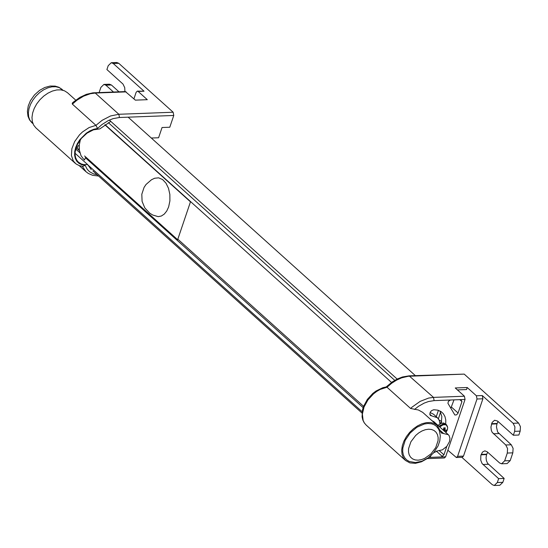<?xml version="1.0" encoding="UTF-8"?>
<svg xmlns="http://www.w3.org/2000/svg" width="548" height="548" viewBox="0 0 548 548"><rect width="100%" height="100%" fill="white"/><g stroke="black" fill="none" stroke-linecap="round" stroke-linejoin="round"><path stroke-width="0.82" d="M440.147 426.536L440.729 424.974M441.243 423.268L441.846 416.521L439.989 410.979M430.105 412.528L433.516 414.22L437.455 417.761L430.344 415.439L429.776 414.22L430.365 412.034L431.639 410.589L433.756 409.733L437.818 410.157L441.236 411.726L443.318 413.672L444.969 416.583L445.784 420.083L445.716 424.015M427.241 458.614L444.414 457.97L445.634 456.785L465.047 399.451L464.43 396.225L433.495 397.389L428.591 398.074L420.138 401.389L412.096 407.089L410.61 408.472L418.425 410L422.734 412.37L437.16 425.351L441.393 433.016L448.319 434.694L449.141 435.681L449.942 438.332L449.531 441.537L446.812 446.36L442.414 449.833L437.756 450.84L433.742 452.675M431.968 420.679L433.893 421.713L448.319 434.694M410.61 408.472L387.004 387.231L386.306 386.902L382.853 387.689L376.017 391.012L372.818 393.43L367.324 399.444L363.55 406.404L362.468 409.993L362.084 416.905L362.831 420.028L364.215 422.803L366.194 425.104L364.386 422.988L363.125 420.391L362.379 414.103L364.036 407.006L367.9 399.978L373.496 393.875L376.736 391.409L380.134 389.443L387.004 387.231L391.608 383.312L396.533 380.148L401.615 377.846L408.287 376.27L464.204 374.106L518.627 423.07L513.106 423.282L482.288 395.553L482.904 398.78L463.492 456.114L462.272 457.292L456.381 457.518L447.853 450.237M437.16 425.351L434.16 423.446L430.516 422.522L426.413 422.618L422.056 423.734L417.665 425.81L413.459 428.748L409.644 432.393L406.417 436.571L403.945 441.065L402.335 445.647L401.684 450.1L402.02 454.189L403.321 457.717L405.534 460.498L409.911 462.896L415.411 463.334L421.494 461.786L427.556 458.395L431.297 455.265M457.409 389.909L466.526 389.566L467.218 387.518L476.397 395.772L477.013 399.006L457.601 456.333L456.381 457.518M457.566 421.556L458.943 417.487M450.518 399.999L460.813 399.615L461.957 401.588L457.957 413.35L456.518 414.87L454.861 415.007L447.922 403.294L448.394 401.328L450.518 399.999L434.119 400.622L433.495 397.389L409.109 375.839L402.417 376.99L397.321 378.99L392.347 381.874L386.203 386.915M464.43 396.225L455.251 387.963L467.218 387.518M436.263 451.025L442.469 456.607M446.798 446.38L443.935 454.826L441.4 456.943L431.112 457.333L429.906 456.539M439.647 426.892L439.866 425.597M439.962 423.864L439.284 420.391L437.455 417.761M445.695 424.186L445.606 424.789M444.88 427.858L443.839 430.66M464.204 374.106L409.109 375.839M498.098 421.528L496.968 423.885L496.454 426.899L497.639 432.057L511.277 444.777L505.756 444.983L492.118 432.262L491.296 430.228L490.933 427.111L492.131 422.433L494.604 420.234L497.598 421.083L513.332 435.242L514.647 431.351L520.175 431.139L520.436 426.659L518.627 423.07M520.175 431.139L518.853 435.03L513.332 435.242M505.756 444.983L507.564 448.572L507.304 453.052L512.825 452.847L513.092 448.36L511.277 444.777M512.825 452.847L510.188 460.628L504.667 460.834L507.304 453.052M504.667 460.834L501.612 463.793L507.133 463.581L510.188 460.628M487.699 452.244L486.569 454.6L486.055 457.614L486.425 460.731L487.597 463.341L504.16 478.438L502.838 482.329L497.317 482.541L494.262 485.494L492.31 484.706L461.854 457.313M494.262 485.494L499.783 485.288L502.838 482.329M453.991 399.869L450.805 408.315M461.957 401.588L459.806 399.65M428.844 457.422L431.112 457.333L430.07 456.395M443.935 454.826L439.448 450.792M513.106 423.282L514.915 426.865L514.647 431.351M497.317 482.541L498.632 478.651L482.076 463.546L480.726 460.19L480.836 455.518L482.439 452.121L484.85 450.846L487.199 451.792L499.653 463.005L501.612 463.793M497.105 423.474L491.583 423.686M496.968 423.885L491.446 424.09M486.706 454.189L481.185 454.395M486.569 454.6L481.041 454.806M504.16 478.438L498.632 478.651M91.283 169.661L87.673 164.612L75.062 153.269M87.673 164.612L83.906 164.633L81.22 163.927L78.433 162.194L76.754 160.18L75.624 157.687L75.097 154.803L75.186 151.632L77.179 144.891L81.323 138.425L87.022 133.15L93.468 129.828L99.75 128.924L110.785 121.403M79.022 141.548L80.118 140.576M97.558 128.458L101.914 124.595L108.237 120.601L113.121 118.621L119.457 117.498L118.841 114.272L110.559 115.964L102.168 120.286L95.955 125.348L89.084 127.561L82.447 131.986L79.474 134.87L74.672 141.542L71.87 148.714L71.404 155.509L73.343 161.098L76.076 163.968L79.275 165.64L82.947 166.393L85.104 165.249L81.796 164.729L78.981 163.379L76.775 161.249L75.302 158.454L74.61 155.111L74.747 151.385L75.699 147.446L77.426 143.473L79.844 139.665L86.269 133.198L89.988 130.849L93.804 129.246L97.558 128.458L95.955 125.348L72.357 104.12L72.254 103.134L73.692 101.839L79.844 97.4L86.358 94.338L92.879 92.845L125.396 91.571L135.349 100.14L147.316 99.688L138.144 91.434L144.035 91.215L113.231 63.5L118.752 63.294L116.799 62.506L111.278 62.712L113.231 63.5M75.145 163.215L35.825 127.828L33.62 125.047L32.318 121.519L31.983 117.43L32.633 112.984L34.236 108.394L36.709 103.901L39.936 99.729L43.744 96.085L47.957 93.146L52.348 91.071L56.704 89.954L60.807 89.858L64.445 90.783L67.445 92.687L75.761 100.168M133.924 98.852L136.137 92.304L137.363 91.119L138.144 91.434M137.363 91.119L144.035 91.215M119.457 117.498L173.771 115.464L173.147 112.23L118.752 63.294M151.31 138.034L158.584 137.76L162.05 127.52L169.784 127.232L173.771 115.464M111.408 84.995L109.456 84.207L103.935 84.413L105.887 85.2L111.408 84.995L118.984 91.811M103.935 84.413L100.88 87.372L99.12 92.557M124.903 91.585L124.745 87.701L122.992 84.063L106.908 69.555L108.223 65.671L111.278 62.712M113.463 92.016L105.887 85.2M105.058 124.67L391.539 382.442M75.693 148.994L79.844 152.728M80.405 139.569L79.296 144.905L79.289 149.912L81.015 155.68L83.522 159.064L84.57 159.982L85.351 157.68L363.119 407.623M76.097 147.631L79.385 150.59M178.408 239.695L363.584 406.321M436.27 416.692L438.421 410.329M439.921 423.111L441.483 422.234M441.62 421.549L439.078 419.939M438.4 418.809L440.578 412.007M77.152 148.577L78.131 145.665L79.227 145.624L78.131 145.665L77.152 148.577M79.159 148.008L78.542 149.83L79.159 148.008M427.933 423.474L431.749 423.837L434.263 424.775L436.393 426.248L438.53 428.981L439.462 431.132L440.291 435.865L439.784 440.893L438.051 445.942L433.482 452.977L428.317 457.751L422.015 461.204L415.466 462.553L409.288 461.478L406.691 459.936L404.677 457.717L403.328 454.915L402.698 451.627L402.814 447.99L405.225 440.277L410.185 432.975L416.905 427.241L424.323 423.994L427.933 423.474M168.64 206.911L166.777 210.966L164.297 214.076L161.372 216.015L158.201 216.652L152.728 215.022L149.679 213.145L144.816 207.932L142.083 201.349L141.816 194.225L144.049 187.457L146.028 184.477L151.406 179.799L154.625 178.244L158.639 177.833L162.571 179.532L165.982 183.162L168.503 188.327L169.859 194.458L169.907 200.883L168.64 206.911M84.577 155.975L177.648 239.723L190.471 201.842L104.853 124.807M85.351 157.68L86.433 157.639M437.996 425.406L440.791 423.446L443.64 422.96L446.456 424.686L447.463 426.55M445.873 424.275L446.278 425.097M445.25 430.303L444.538 431.29M439.044 426.351L443.017 424.001L445.188 424.001L446.456 424.686M443.394 430.262L443.743 427.899L445.216 427.844L444.825 430.365L446.449 429.968L445.894 431.605L445.154 431.845M439.715 426.954L443.003 424.871L445.25 424.7L446.456 425.214L447.682 427.495L447.36 429.885L445.88 432.495L446.579 431.523M443.613 433.55L440.428 430.687M477.013 399.006L482.904 398.78M482.288 395.553L476.397 395.772M463.492 456.114L457.601 456.333M460.813 399.615L465.047 399.451M414.459 409.459L418.487 406.315L424.179 403.109L428.509 401.526L434.119 400.622M445.634 456.785L441.4 456.943M458.087 413.034L451.531 407.137M431.68 415.87L429.776 414.158M498.824 433.571L493.296 433.776M488.419 464.279L482.898 464.492M72.357 104.12L76.96 100.202L83.577 96.167L90.338 93.729L95.249 93.044L94.468 92.728M173.147 112.23L118.841 114.272L95.249 93.044L126.177 91.886M82.269 166.332L86.063 171.777L88.297 173.449L92.633 175.326L98.565 176.018M97.126 174.723L93.605 173.928L89.619 171.757L87.262 169.353L85.104 165.249M108.346 122.642L394.759 380.353M109.319 120.081L397.156 379.072M87.783 164.859L362.146 411.74M428.557 429.207L431.523 429.481L434.078 430.516L436.092 432.262L437.468 434.626L438.133 437.503L438.058 440.736L435.722 447.627L430.934 453.943L424.632 458.423L421.302 459.676L418.069 460.183L415.103 459.909L412.548 458.875L410.534 457.135L409.157 454.765L408.493 451.888L408.568 448.654L410.904 441.763L415.692 435.448L418.727 432.913L421.994 430.968L425.323 429.714L428.557 429.207M33.017 123.786L29.914 120.238L28.674 116.882L28.352 112.984L28.976 108.751L30.503 104.38L32.859 100.099L35.928 96.126L39.559 92.653L43.566 89.858L47.751 87.879L51.902 86.817L55.807 86.721L59.28 87.605L63.136 90.317M366.194 425.104L405.534 460.498M86.063 171.777L79.227 165.626M128.129 117.176L415.343 375.606M92.872 170.894L362.002 413.062M32.017 122.889L29.517 119.854L27.969 116.197L27.4 111.265L28.263 105.88L30.462 100.585L34.442 94.962L39.579 90.372L44.73 87.516L50.128 86.043L55.122 86.105L58.889 87.269L62.136 89.42"/></g></svg>
